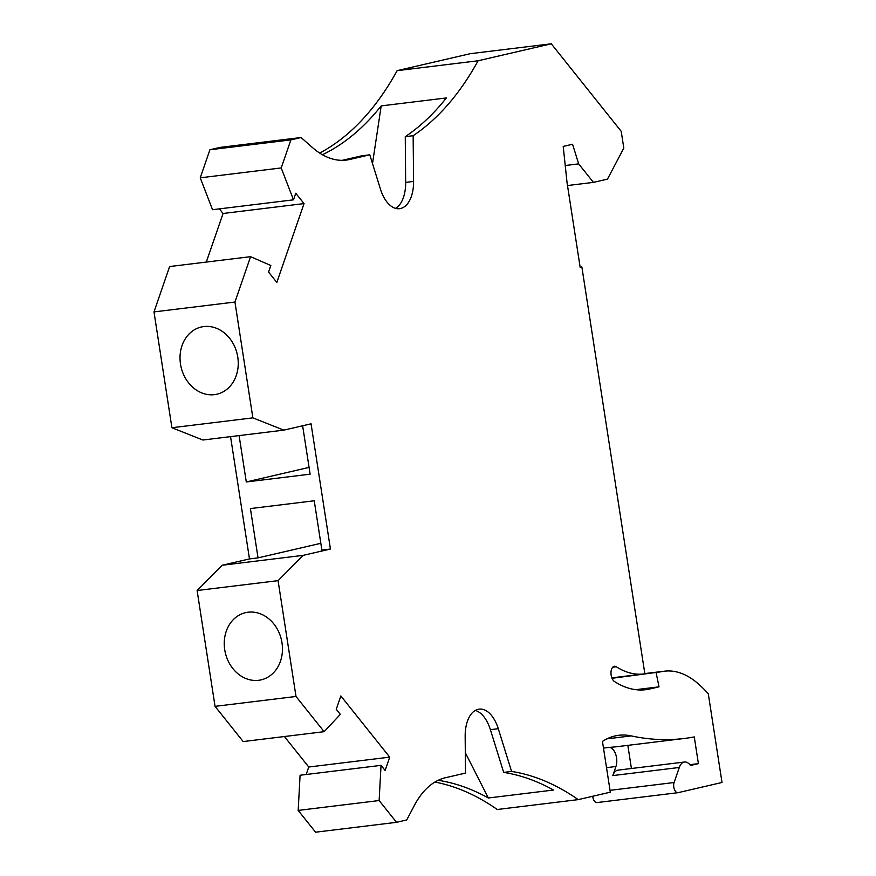 <?xml version="1.0" encoding="UTF-8"?>
<svg xmlns="http://www.w3.org/2000/svg" width="876" height="876" viewBox="0 0 876 876"><rect width="100%" height="100%" fill="white"/><g stroke="black" fill="none" stroke-linecap="round" stroke-linejoin="round"><path stroke-width="1.31" d="M397.146 70.66L470.324 53.677L551.289 43.8L478.11 60.773L397.146 70.66A396.445 217.368 -97 0 1 319.685 153.07M478.11 60.773A396.445 217.368 -97 0 1 413.154 135.703L405.26 136.667A396.445 217.368 -97 0 0 446.355 97.948L381.191 105.897A396.445 217.368 -97 0 1 322.39 154.724M565.239 165.52L578.664 163.878L572.565 144.255L563.213 146.423L567.046 182.602L580.164 267.344L581.861 266.95L644.856 673.808A115.763 63.477 83 0 1 643.75 673.962A115.763 63.477 83 0 1 616.31 666.767A7.928 4.347 83 0 0 614.437 666.275A7.928 4.347 83 0 0 614.185 666.318A7.928 4.347 83 0 0 610.977 673.217A7.928 4.347 83 0 0 614.47 681.528A131.619 72.171 83 0 0 645.678 689.697A131.619 72.171 83 0 0 649.839 688.963L641.462 689.992M698.402 763.642L690.496 765.471A14.268 7.829 83 0 0 684.517 762.021L618.04 770.135A14.268 7.829 83 0 0 617.591 770.212A14.268 7.829 83 0 0 612.817 775.588L615.948 766.5A11.892 6.526 83 0 0 615.598 754.017A11.892 6.526 83 0 0 609.127 747.414A11.892 6.526 83 0 0 608.919 747.414A509.033 279.105 83 0 0 617.646 746.604L684.123 738.49A509.033 279.105 83 0 0 694.263 736.913L698.402 763.642L689.872 764.682M684.517 762.021A14.268 7.829 83 0 0 684.068 762.098A14.268 7.829 83 0 0 679.294 767.475L674.104 782.52A6.34 3.482 83 0 0 674.356 789.353A6.34 3.482 83 0 0 677.958 792.692A6.34 3.482 83 0 0 678.166 792.649L722.01 782.476L708.29 693.792A150.65 82.596 83 0 0 695.905 681.846A111 60.86 83 0 0 664.402 671.191A111 60.86 83 0 0 660.898 671.804L644.846 673.764M684.123 738.49A509.033 279.105 83 0 1 631.191 735.895A118.928 65.207 83 0 0 618.817 735.282A118.928 65.207 83 0 0 615.051 735.95A118.928 65.207 83 0 0 602.458 741.414L610.32 792.178L578.237 799.624A396.445 217.368 83 0 0 511.573 771.438L503.678 772.402A396.445 217.368 83 0 1 553.49 790.032L488.337 797.992A396.445 217.368 83 0 0 438.153 780.308M592.734 796.251A6.34 3.482 83 0 0 597.005 802.569A6.34 3.482 83 0 0 597.202 802.536M578.237 799.624L497.272 809.501A396.445 217.368 83 0 0 434.912 782.06M511.573 771.438L498.291 728.701A31.711 17.389 -97 0 0 479.271 709.133A31.711 17.389 -97 0 0 478.274 709.308L478.011 709.374A31.711 17.389 -97 0 0 465.167 736.387L465.495 773.081L445.424 777.735A111 60.86 83 0 0 414.359 805.471L406.727 819.947L396.532 822.323L315.568 832.2L298.179 810.42L300.085 775.238L381.038 765.361L385.122 770.464L389.721 757.138L308.757 767.015L284.404 736.53M306.184 774.504L308.757 767.015M389.721 757.138L340.852 695.949L336.253 709.286L340.326 714.389L324.131 731.679L243.178 741.567L215.047 706.352L197.111 590.523L222.241 565.239L249.485 558.921L230.552 436.642M202.86 440.015L171.915 427.74L153.99 311.911L169.637 266.545L250.591 256.668L234.943 302.034L252.868 417.863L283.813 430.138L202.86 440.015M206.309 262.066L223.073 213.481L219.394 208.871M200.243 177.817L281.207 167.94L293.493 199.827L212.529 209.714L200.243 177.817L209.922 149.763L220.128 147.398L301.081 137.521L312.502 147.584A111 60.86 -97 0 0 346.206 160.089A111 60.86 -97 0 0 349.721 159.476L342.647 160.341M581.861 266.95L580.142 267.158M567.506 185.548L593.435 182.383L607.473 179.131L623.811 148.088L621.215 131.345L551.289 43.8M593.435 182.383L578.664 163.878M612.028 678.298L660.898 671.804M209.922 149.763L290.887 139.886L301.081 137.521M649.839 688.963L659.015 686.839L635.768 689.675M659.015 686.839L656.168 672.91M290.887 139.886L281.207 167.94M293.493 199.827L295.76 193.246L304.027 203.593L276.827 282.422L268.56 272.075L270.837 265.494L250.591 256.668M298.179 810.42L379.133 800.544L381.038 765.361M197.111 590.523L278.075 580.646L296 696.464L215.047 706.352M258.628 680.302A34.492 28.799 -103.1 0 0 261.157 679.853A34.492 28.799 -103.1 0 0 281.984 642.754A34.492 28.799 -103.1 0 0 248.083 612.215A34.492 28.799 -103.1 0 0 245.565 612.653A34.492 28.799 -103.1 0 0 224.99 651.262A34.492 28.799 -103.1 0 0 258.628 680.302M222.241 565.239L303.205 555.351L330.438 549.033L321.886 550.084L314.243 500.776L250.405 508.573L258.037 557.87L249.485 558.921M320.835 543.306L258.037 557.87M171.915 427.74L252.868 417.863M153.99 311.911L234.943 302.034M214.412 394.649A34.492 28.799 -103.1 0 0 216.93 394.2A34.492 28.799 -103.1 0 0 237.506 355.59A34.492 28.799 -103.1 0 0 203.867 326.562A34.492 28.799 -103.1 0 0 201.338 327A34.492 28.799 -103.1 0 0 180.763 365.61A34.492 28.799 -103.1 0 0 214.412 394.649M330.438 549.033L311.057 423.82L283.813 430.138M239.104 435.591L246.287 481.964L310.126 474.168L302.636 425.769M246.287 481.964L309.086 467.39M278.075 580.646L303.205 555.351M324.131 731.679L296 696.464M396.532 822.323L379.133 800.544M475.318 710.425A31.711 17.389 -97 0 1 490.385 729.664L503.678 772.402M488.337 797.992L465.32 752.747M627.84 745.367L631.421 768.504M349.721 159.476L369.792 154.822L380.447 189.106A31.711 17.389 83 0 0 399.467 208.685A31.711 17.389 83 0 0 400.474 208.499L400.726 208.444A31.711 17.389 83 0 0 413.571 181.431L413.154 135.703M304.027 203.593L223.073 213.481M381.191 105.897L372.508 163.56M369.792 154.822L361.887 155.786L342.242 160.341M395.514 208.357A31.711 17.389 83 0 0 405.665 182.394L405.26 136.667M612.817 775.588L679.294 767.475M608.919 747.414L603.498 748.082M498.291 728.701L490.385 729.664M631.191 735.895L606.958 738.851M616.31 666.767L612.729 667.205M615.948 766.5L606.52 767.65M674.104 782.52L610.035 790.338M413.571 181.431L405.665 182.394M400.726 208.444L398.208 208.751M400.474 208.499L398.449 208.751M664.402 671.191L644.813 673.578M643.75 673.962L611.853 677.86M677.958 792.692L597.005 802.569"/></g></svg>
